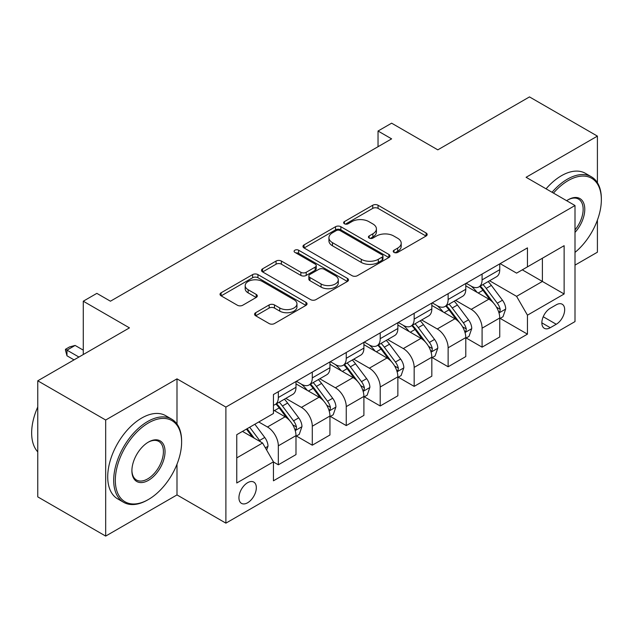 <?xml version="1.0" encoding="UTF-8"?>
<svg xmlns="http://www.w3.org/2000/svg" width="633" height="633" viewBox="0 0 633 633"><rect width="100%" height="100%" fill="white"/><g stroke="black" fill="none" stroke-linecap="round" stroke-linejoin="round"><path stroke-width="0.95" d="M394.003 252.393A2.643 1.527 0 0 0 397.738 252.393L426.072 236.038A3.774 2.176 0 0 0 427.172 234.495A3.774 2.176 0 0 0 426.072 232.96L378.067 205.242A3.774 2.176 0 0 0 372.734 205.242L344.407 221.605A2.643 1.527 0 0 0 343.632 222.681A2.643 1.527 0 0 0 344.407 223.758A2.643 1.527 0 0 0 348.134 223.758L351.806 221.637A12.067 6.971 0 0 1 368.873 221.637L372.869 223.947A12.067 6.971 0 0 1 376.406 228.877A12.067 6.971 0 0 1 372.869 233.806L369.205 235.919A2.643 1.527 0 0 0 368.43 236.995A2.643 1.527 0 0 0 369.205 238.071A2.643 1.527 0 0 0 372.94 238.071L376.603 235.959A12.067 6.971 0 0 1 393.671 235.959L397.666 238.269A12.067 6.971 0 0 1 401.203 243.191A12.067 6.971 0 0 1 397.666 248.12L394.003 250.241A2.643 1.527 0 0 0 393.228 251.317A2.643 1.527 0 0 0 394.003 252.393L394.003 250.241M247.63 502.76A12.296 7.098 120 0 0 255.661 491.928A12.296 7.098 120 0 0 253.778 482.077A12.296 7.098 120 0 0 247.63 482.686A12.296 7.098 120 0 0 239.598 493.518A12.296 7.098 120 0 0 241.482 503.37A12.296 7.098 120 0 0 247.63 502.76M255.669 312.71A3.774 2.176 0 0 0 254.569 314.245A3.774 2.176 0 0 0 255.669 315.788L269.136 323.558A3.774 2.176 0 0 0 274.469 323.558L305.937 305.391A3.774 2.176 0 0 0 307.045 303.856A3.774 2.176 0 0 0 305.937 302.313L257.94 274.603A3.774 2.176 0 0 0 252.607 274.603L221.139 292.77A3.774 2.176 0 0 0 220.031 294.305A3.774 2.176 0 0 0 221.139 295.848L237.407 305.241A3.774 2.176 0 0 0 242.74 305.241L256.207 297.463A3.774 2.176 0 0 0 257.307 295.928A3.774 2.176 0 0 0 256.207 294.385L248.136 289.732A10.088 5.824 0 0 1 245.185 285.61A10.088 5.824 0 0 1 251.412 280.229A10.088 5.824 0 0 1 262.402 281.495L294.005 299.733A10.088 5.824 0 0 1 296.956 303.856A10.088 5.824 0 0 1 290.729 309.236A10.088 5.824 0 0 1 279.739 307.97L274.469 304.932A3.774 2.176 0 0 0 269.136 304.932L255.669 312.71L255.669 315.788M597.41 182.723L597.41 136.119L529.489 96.912L437.799 149.847L391.621 123.182L378.036 131.023L391.621 138.864L110.435 301.205L96.849 293.364L83.271 301.205L83.271 354.535M176.995 424.039L176.995 378.851L105.679 420.019L37.766 380.805L129.456 327.87L83.271 301.205M176.995 378.851L225.894 407.082L575.001 205.527L575.001 321.596L225.894 523.151L225.894 407.082M597.41 136.119L526.094 177.295L575.001 205.527M352.067 275.679A3.774 2.176 0 0 0 357.4 275.679L388.868 257.512A3.774 2.176 0 0 0 389.975 255.969A3.774 2.176 0 0 0 388.868 254.434L340.87 226.717A3.774 2.176 0 0 0 335.537 226.717L304.069 244.884A3.774 2.176 0 0 0 302.97 246.427A3.774 2.176 0 0 0 304.069 247.97L352.067 275.679M295.928 252.963A2.643 1.527 0 0 1 298.602 253.335L298.602 250.201L347.406 278.378A3.774 2.176 0 0 1 348.506 279.913A3.774 2.176 0 0 1 347.406 281.456L315.938 299.623A3.774 2.176 0 0 1 310.605 299.623L262.6 271.905L262.6 268.827A3.774 2.176 0 0 0 261.5 270.37A3.774 2.176 0 0 0 262.6 271.905M262.6 268.827L276.067 261.057A3.774 2.176 0 0 1 281.4 261.057L300.873 272.293A3.774 2.176 0 0 0 306.206 272.293L315.139 267.134A3.774 2.176 0 0 0 316.239 265.599A3.774 2.176 0 0 0 315.139 264.056L294.867 252.353A2.643 1.527 0 0 1 294.1 251.277A2.643 1.527 0 0 1 295.73 249.869A2.643 1.527 0 0 1 298.602 250.201M105.679 420.019L105.679 536.088L37.766 496.881L37.766 380.805M575.001 265.132L597.41 252.195L597.41 220.094M556.249 304.813L550.275 308.263A11.908 6.876 120 0 0 542.497 318.763A11.908 6.876 120 0 0 544.317 328.305A11.908 6.876 120 0 0 550.275 327.712L556.249 324.262A11.908 6.876 120 0 0 564.035 313.77A11.908 6.876 120 0 0 562.207 304.228A11.908 6.876 120 0 0 556.249 304.813M500.149 263.644L516.591 273.132L527.455 266.857L527.455 247.875L273.44 394.533L273.44 413.507L236.766 434.689L236.766 482.995L273.44 461.821L273.44 480.803L527.455 334.145L527.455 315.171L516.591 296.347L489.578 280.751M527.455 266.857L564.13 245.683L564.13 293.989L527.455 315.171M105.679 536.088L176.995 494.919L225.894 523.151M378.036 131.023L378.036 146.714M522.296 269.84L542.394 281.448L542.394 258.232L564.13 245.683M516.591 296.347L542.394 281.448L564.13 293.989M236.766 457.896L262.576 442.997L242.471 431.39M273.44 461.979L278.33 464.804L278.33 445.822A15.366 8.87 -120 0 0 267.466 426.998L258.77 421.982M278.33 464.804L295.991 454.605L295.991 435.631A15.366 8.87 -120 0 0 285.119 416.807L273.44 410.057M296.394 436.018L312.291 445.197L312.291 426.215A15.366 8.87 -120 0 0 301.419 407.391L285.815 398.386M312.291 445.197L329.951 434.998L329.951 416.023A15.366 8.87 -120 0 0 319.079 397.2L295.991 383.867M330.355 416.411L346.251 425.59L346.251 406.608A15.366 8.87 -120 0 0 335.379 387.792L319.776 378.779M346.251 425.59L363.904 415.39L363.904 396.416A15.366 8.87 -120 0 0 353.04 377.592L329.951 364.26M364.315 396.804L380.211 405.982L380.211 387A15.366 8.87 -120 0 0 369.34 368.184L353.736 359.172M380.211 405.982L397.864 395.791L397.864 376.809A15.366 8.87 -120 0 0 387 357.985L363.904 344.653M398.276 377.205L414.164 386.375L414.164 367.401A15.366 8.87 -120 0 0 403.3 348.577L387.697 339.565M414.164 386.375L431.825 376.184L431.825 357.202A15.366 8.87 -120 0 0 420.961 338.378L397.864 325.046M432.236 357.598L448.124 366.768L448.124 347.794A15.366 8.87 -120 0 0 437.261 328.97L421.657 319.958M448.124 366.768L465.785 356.577L465.785 337.595A15.366 8.87 -120 0 0 454.921 318.771L431.825 305.446M466.189 337.99L482.085 347.161L482.085 328.187A15.366 8.87 -120 0 0 471.221 309.363L455.618 300.359M482.085 347.161L499.746 336.97L499.746 317.988A15.366 8.87 -120 0 0 488.874 299.172L465.785 285.839M466.189 283.244L471.221 286.148A15.366 8.87 -120 0 0 478.904 286.907A15.366 8.87 -120 0 0 482.085 279.873L482.085 274.073M432.236 302.851L437.261 305.755A15.366 8.87 -120 0 0 444.944 306.514A15.366 8.87 -120 0 0 448.124 299.48L448.124 293.68M398.276 322.458L403.3 325.362A15.366 8.87 -120 0 0 410.983 326.122A15.366 8.87 -120 0 0 414.164 319.087L414.164 313.288M364.315 342.065L369.34 344.969A15.366 8.87 -120 0 0 377.023 345.729A15.366 8.87 -120 0 0 380.211 338.695L380.211 332.887M330.355 361.672L335.379 364.576A15.366 8.87 -120 0 0 343.062 365.336A15.366 8.87 -120 0 0 346.251 358.302L346.251 352.494M296.394 381.28L301.419 384.184A15.366 8.87 -120 0 0 309.11 384.943A15.366 8.87 -120 0 0 312.291 377.909L312.291 372.101M500.149 318.383L527.455 334.145M478.904 286.907L496.565 276.716A15.366 8.87 -120 0 0 499.746 269.682L499.746 263.874M444.944 306.514L462.604 296.323A15.366 8.87 -120 0 0 465.785 289.289L465.785 283.481M410.983 326.122L428.644 315.93A15.366 8.87 -120 0 0 431.825 308.896L431.825 303.088M377.023 345.729L394.683 335.537A15.366 8.87 -120 0 0 397.864 328.495L397.864 322.695M343.062 365.336L360.723 355.137A15.366 8.87 -120 0 0 363.904 348.103L363.904 342.303M309.11 384.943L326.763 374.744A15.366 8.87 -120 0 0 329.951 367.71L329.951 361.91M273.44 405.167A15.366 8.87 -120 0 0 275.149 404.55L292.802 394.351A15.366 8.87 -120 0 0 295.991 387.317L295.991 381.517M275.149 404.55A15.366 8.87 -120 0 0 278.33 397.516L278.33 391.708M262.576 442.997L273.44 461.821M176.995 494.919L176.995 464.211M395.055 252.765L397.666 251.261A12.067 6.971 0 0 0 401.203 246.332L401.203 243.191M376.406 228.877L376.406 232.01A12.067 6.971 0 0 1 372.869 236.94L370.258 238.451M426.017 236.062L378.067 208.384A3.774 2.176 0 0 0 372.734 208.384L345.46 224.129M388.82 257.544L340.87 229.858A3.774 2.176 0 0 0 335.537 229.858L304.117 247.994M382.205 257.053A2.643 1.527 0 0 0 382.973 255.969A2.643 1.527 0 0 0 382.205 254.893L340.071 230.57A2.643 1.527 0 0 0 336.337 230.57L332.467 232.802A12.067 6.971 0 0 0 328.938 237.731A12.067 6.971 0 0 0 332.467 242.653L361.269 259.285A12.067 6.971 0 0 0 378.336 259.285L382.205 257.053L382.205 260.187A2.643 1.527 0 0 0 382.973 259.111L382.973 255.969M328.938 237.731L328.938 240.864A12.067 6.971 0 0 0 332.467 245.794L332.467 242.653M382.205 260.187L378.336 262.418A12.067 6.971 0 0 1 361.269 262.418L332.467 245.794M262.655 271.937L276.067 264.19L276.067 261.057M316.239 265.599L316.239 268.732A3.774 2.176 0 0 1 315.139 270.275L306.206 275.426A3.774 2.176 0 0 1 300.873 275.426L281.4 264.19A3.774 2.176 0 0 0 276.067 264.19M298.602 253.335L347.351 281.479M321.073 283.956A10.088 5.824 0 0 0 332.064 285.214A10.088 5.824 0 0 0 338.291 279.833A10.088 5.824 0 0 0 335.34 275.719L324.207 269.294A3.774 2.176 0 0 0 318.874 269.294L309.941 274.445A3.774 2.176 0 0 0 308.833 275.988A3.774 2.176 0 0 0 309.941 277.523L321.073 283.956L321.073 287.089A10.088 5.824 0 0 0 332.064 288.355A10.088 5.824 0 0 0 338.291 282.975L338.291 279.833M308.833 275.988L308.833 279.121A3.774 2.176 0 0 0 309.941 280.664L309.941 277.523M321.073 287.089L309.941 280.664M296.956 303.856L296.956 306.989A10.088 5.824 0 0 1 290.729 312.37A10.088 5.824 0 0 1 279.739 311.112L274.469 308.065A3.774 2.176 0 0 0 269.136 308.065L255.724 315.812M245.185 285.61L245.185 288.743A10.088 5.824 0 0 0 248.136 292.865L248.136 289.732M256.151 297.494L248.136 292.865M305.889 305.423L257.94 277.737A3.774 2.176 0 0 0 252.607 277.737L221.186 295.88M499.746 318.621L503.006 316.737L505.72 308.896A10.183 5.879 -120 0 0 502.467 300.224L491.366 285.404A29.395 16.972 -120 0 0 488.162 281.566M477.124 292.383A29.395 16.972 -120 0 0 471.102 286.084M498.82 312.386L499.999 311.104L500.22 309.323A10.183 5.879 -120 0 0 497.309 303.199L486.207 288.387A29.395 16.972 -120 0 0 483.003 284.541M480.265 286.124A24.394 14.084 60 0 1 484.269 290.674L493.661 303.215M479.743 286.425A29.395 16.972 60 0 1 482.947 290.27L490.33 300.121M465.785 338.228L469.045 336.345L471.759 328.495A10.183 5.879 -120 0 0 468.515 319.831L457.414 305.011A29.395 16.972 -120 0 0 454.201 301.173M443.163 311.99A29.395 16.972 -120 0 0 437.15 305.692M464.859 331.985L466.038 330.711L466.268 328.931A10.183 5.879 -120 0 0 463.348 322.806L452.247 307.994A29.395 16.972 -120 0 0 449.042 304.149M446.305 305.731A24.394 14.084 60 0 1 450.308 310.281L459.708 322.822M445.782 306.032A29.395 16.972 60 0 1 448.987 309.869L456.369 319.728M431.825 357.827L435.085 355.952L437.799 348.103A10.183 5.879 -120 0 0 434.555 339.438L423.453 324.618A29.395 16.972 -120 0 0 420.241 320.773M409.203 331.597A29.395 16.972 -120 0 0 403.189 325.299M430.899 351.592L432.086 350.318L432.307 348.538A10.183 5.879 -120 0 0 429.388 342.413L418.286 327.593A29.395 16.972 -120 0 0 415.082 323.756M412.344 325.338A24.394 14.084 60 0 1 416.356 329.888L425.748 342.429M411.822 325.639A29.395 16.972 60 0 1 415.026 329.476L422.409 339.328M397.864 377.434L401.124 375.551L403.838 367.71A10.183 5.879 -120 0 0 400.594 359.038L389.493 344.225A29.395 16.972 -120 0 0 386.288 340.38M375.242 351.204A29.395 16.972 -120 0 0 369.229 344.906M396.938 371.199L398.125 369.925L398.347 368.145A10.183 5.879 -120 0 0 395.427 362.021L384.334 347.201A29.395 16.972 -120 0 0 381.121 343.363M378.392 344.945A24.394 14.084 60 0 1 382.395 349.495L391.787 362.036M377.861 345.246A29.395 16.972 60 0 1 381.074 349.084L388.448 358.935M363.904 397.041L367.164 395.158L369.886 387.317A10.183 5.879 -120 0 0 366.634 378.645L355.532 363.833A29.395 16.972 -120 0 0 352.328 359.987M341.29 370.803A29.395 16.972 -120 0 0 335.268 364.513M362.978 390.806L364.165 389.524L364.386 387.752A10.183 5.879 -120 0 0 361.475 381.628L350.373 366.808A29.395 16.972 -120 0 0 347.161 362.97M344.431 364.545A24.394 14.084 60 0 1 348.435 369.102L357.827 381.644M343.901 364.853A29.395 16.972 60 0 1 347.113 368.691L354.488 378.542M575.001 252.401A46.874 27.061 120 0 0 601.35 199.727A46.874 27.061 120 0 0 568.205 180.587A46.874 27.061 120 0 0 553.464 193.097M552.039 192.274A48.029 27.725 -60 0 1 567.39 179.179A48.029 27.725 -60 0 1 591.404 176.797A48.029 27.725 -60 0 1 601.35 198.786L601.35 199.727M566.646 200.708A23.437 13.53 -60 0 1 568.205 199.727L568.205 199.727A23.437 13.53 -60 0 1 584.409 205.496A23.437 13.53 -60 0 1 575.001 232.398M546.065 188.824A48.029 27.725 -60 0 1 561.416 175.729A48.029 27.725 -60 0 1 585.43 173.347L591.404 176.797M575.001 229.929A22.282 12.866 120 0 0 578.53 199.094A22.282 12.866 120 0 0 567.793 199.973M147.655 499.935L148.47 499.469A46.874 27.061 120 0 0 181.616 442.056A46.874 27.061 120 0 0 148.47 422.923A46.874 27.061 120 0 0 115.325 480.328A46.874 27.061 120 0 0 148.47 499.469L147.655 499.935A48.029 27.725 -60 0 1 123.641 502.317A48.029 27.725 -60 0 1 116.282 463.831A48.029 27.725 -60 0 1 147.655 421.507A48.029 27.725 -60 0 1 171.67 419.133A48.029 27.725 -60 0 1 181.616 441.114L181.616 442.056M148.47 480.328A23.437 13.53 -60 0 1 131.901 470.762A23.437 13.53 -60 0 1 148.47 442.056L148.47 442.056A23.437 13.53 -60 0 1 165.039 451.63A23.437 13.53 -60 0 1 148.47 480.328M131.901 470.279A22.282 12.866 120 0 0 136.514 480.02A22.282 12.866 120 0 0 147.655 478.92A22.282 12.866 120 0 0 162.214 459.281A22.282 12.866 120 0 0 158.796 441.423A22.282 12.866 120 0 0 148.059 442.301M123.641 502.317L117.667 498.867A48.029 27.725 -60 0 1 110.3 460.381A48.029 27.725 -60 0 1 141.681 418.057A48.029 27.725 -60 0 1 165.688 415.683L171.67 419.133M37.766 451.875A48.029 27.725 -60 0 1 37.766 406.987M329.951 416.649L333.211 414.765L335.925 406.924A10.183 5.879 -120 0 0 332.673 398.252L321.572 383.432A29.395 16.972 -120 0 0 318.367 379.594M307.329 390.411A29.395 16.972 -120 0 0 301.308 384.112M329.018 410.413L330.204 409.132L330.426 407.359A10.183 5.879 -120 0 0 327.514 401.235L316.413 386.415A29.395 16.972 -120 0 0 313.208 382.577M310.471 384.152A24.394 14.084 60 0 1 314.474 388.709L323.867 401.251M309.948 384.46A29.395 16.972 60 0 1 313.153 388.298L320.535 398.149M295.991 436.256L299.251 434.373L301.965 426.531A10.183 5.879 -120 0 0 298.713 417.859L287.611 403.039A29.395 16.972 -120 0 0 284.407 399.201M295.057 430.021L296.244 428.739L296.466 426.966A10.183 5.879 -120 0 0 293.554 420.842L282.453 406.022A29.395 16.972 -120 0 0 279.248 402.184M276.51 403.759A24.394 14.084 60 0 1 280.514 408.317L289.906 420.85M275.988 404.06A29.395 16.972 60 0 1 279.193 407.905L286.575 417.756M266.651 450.055L268.004 446.138A10.183 5.879 -120 0 0 264.752 437.466L254.854 424.245M260.519 441.81A10.183 5.879 -120 0 0 259.593 440.449L249.687 427.22M247.139 428.699L254.252 438.194M246.427 429.103L252.464 437.166M83.271 350.144L75.121 345.436L66.971 350.144L78.919 357.044M66.971 355.793L65.476 350.223L65.476 349.281L66.971 350.144L66.971 355.793L74.029 359.868M65.476 349.281L69.551 346.931L75.121 345.436M267.466 426.998L285.119 416.807M301.419 407.391L319.079 397.2M335.379 387.792L353.04 377.592M369.34 368.184L387 357.985M403.3 348.577L420.961 338.378M437.261 328.97L454.921 318.771M471.221 309.363L488.874 299.172M482.085 279.873L499.746 269.682M482.085 328.187L499.746 317.988M448.124 347.794L465.785 337.595M448.124 299.48L465.785 289.289M414.164 367.401L431.825 357.202M414.164 319.087L431.825 308.896M380.211 387L397.864 376.809M380.211 338.695L397.864 328.495M346.251 406.608L363.904 396.416M346.251 358.302L363.904 348.103M312.291 426.215L329.951 416.023M312.291 377.909L329.951 367.71M278.33 445.822L295.991 435.631M278.33 397.516L295.991 387.317M543.225 316.745L556.249 324.262M541.856 322.854L550.275 327.712M397.666 251.261L397.666 248.12M369.205 238.071L369.205 235.919M372.869 236.94L372.869 233.806M344.407 223.758L344.407 221.605M372.734 208.384L372.734 205.242M378.067 208.384L378.067 205.242M426.072 236.038L426.072 232.96M304.069 247.97L304.069 244.884M335.537 229.858L335.537 226.717M340.87 229.858L340.87 226.717M388.868 257.512L388.868 254.434M361.269 262.418L361.269 259.285M378.336 262.418L378.336 259.285M281.4 264.19L281.4 261.057M300.873 275.426L300.873 272.293M306.206 275.426L306.206 272.293M315.139 270.275L315.139 267.134M347.406 281.456L347.406 278.378M269.136 308.065L269.136 304.932M274.469 308.065L274.469 304.932M279.739 311.112L279.739 307.97M256.207 297.463L256.207 294.385M221.139 295.848L221.139 292.77M252.607 277.737L252.607 274.603M257.94 277.737L257.94 274.603M305.937 305.391L305.937 302.313M498.986 312.939L505.656 309.086M486.207 288.387L491.366 285.404M478.208 293.008L482.947 290.27M497.309 303.199L502.467 300.224M496.501 307.179L500.22 309.323M465.026 332.547L471.696 328.693M452.247 307.994L457.414 305.011M444.247 312.615L448.987 309.869M463.348 322.806L468.515 319.831M462.541 326.786L466.268 328.931M431.065 352.154L437.735 348.3M418.286 327.593L423.453 324.618M410.287 332.222L415.026 329.476M429.388 342.413L434.555 339.438M428.581 346.393L432.307 348.538M397.105 371.761L403.775 367.908M384.334 347.201L389.493 344.225M376.326 351.821L381.074 349.084M395.427 362.021L400.594 359.038M394.628 366.001L398.347 368.145M363.144 391.368L369.814 387.515M350.373 366.808L355.532 363.833M342.366 371.429L347.113 368.691M361.475 381.628L366.634 378.645M360.668 385.6L364.386 387.752M329.184 410.967L335.854 407.122M316.413 386.415L321.572 383.432M308.406 391.036L313.153 388.298M327.514 401.235L332.673 398.252M326.707 405.207L330.426 407.359M295.231 430.575L301.901 426.729M282.453 406.022L287.611 403.039M274.445 410.643L279.193 407.905M293.554 420.842L298.713 417.859M292.747 424.814L296.466 426.966M265.354 447.824L267.941 446.336M259.593 440.449L264.752 437.466"/></g></svg>
